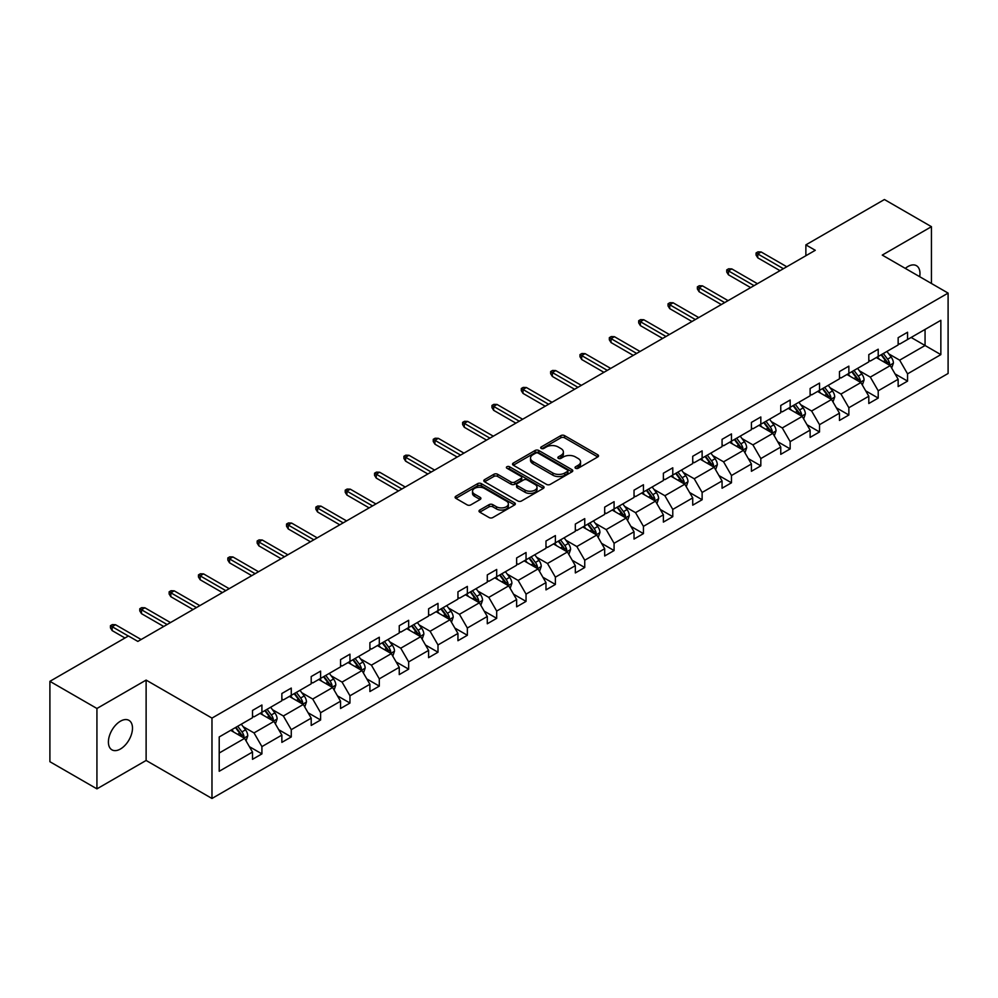 <?xml version="1.0" encoding="UTF-8"?>
<svg xmlns="http://www.w3.org/2000/svg" width="998" height="998" viewBox="0 0 998 998"><rect width="100%" height="100%" fill="white"/><g stroke="black" fill="none" stroke-linecap="round" stroke-linejoin="round"><path stroke-width="1.5" d="M575.572 468.262A1.834 1.06 0 0 0 578.154 468.262L597.777 456.934A2.607 1.509 0 0 0 598.538 455.874A2.607 1.509 0 0 0 597.777 454.801L564.544 435.615A2.607 1.509 0 0 0 560.851 435.615L541.228 446.942A1.834 1.06 0 0 0 540.691 447.69A1.834 1.06 0 0 0 541.228 448.439A1.834 1.06 0 0 0 543.81 448.439L546.355 446.967A8.358 4.828 0 0 1 558.169 446.967L560.938 448.576A8.358 4.828 0 0 1 563.383 451.982A8.358 4.828 0 0 1 560.938 455.387L558.393 456.859A1.834 1.06 0 0 0 557.87 457.608A1.834 1.06 0 0 0 558.393 458.356A1.834 1.06 0 0 0 560.988 458.356L563.521 456.884A8.358 4.828 0 0 1 575.347 456.884L578.116 458.481A8.358 4.828 0 0 1 580.562 461.899A8.358 4.828 0 0 1 578.116 465.305L575.572 466.777A1.834 1.06 0 0 0 575.035 467.526A1.834 1.06 0 0 0 575.572 468.262L575.572 466.777M120.446 748.999A17.028 9.83 120 0 0 131.574 733.992A17.028 9.83 120 0 0 128.954 720.356A17.028 9.83 120 0 0 120.446 721.192A17.028 9.83 120 0 0 109.318 736.2A17.028 9.83 120 0 0 111.938 749.847A17.028 9.83 120 0 0 120.446 748.999M919.682 276.696A17.028 9.83 120 0 0 916.451 265.693A17.028 9.83 120 0 0 907.93 266.541A17.028 9.83 120 0 0 905.311 268.387M479.776 510.028A2.607 1.509 0 0 0 479.015 511.101A2.607 1.509 0 0 0 479.776 512.161L489.107 517.55A2.607 1.509 0 0 0 492.8 517.55L514.594 504.963A2.607 1.509 0 0 0 515.355 503.903A2.607 1.509 0 0 0 514.594 502.83L481.348 483.643A2.607 1.509 0 0 0 477.655 483.643L455.874 496.231A2.607 1.509 0 0 0 455.1 497.291A2.607 1.509 0 0 0 455.874 498.351L467.139 504.863A2.607 1.509 0 0 0 470.831 504.863L480.15 499.474A2.607 1.509 0 0 0 480.911 498.414A2.607 1.509 0 0 0 480.15 497.341L474.561 494.122A6.986 4.029 0 0 1 472.516 491.266A6.986 4.029 0 0 1 476.832 487.535A6.986 4.029 0 0 1 484.442 488.421L506.323 501.046A6.986 4.029 0 0 1 508.369 503.903A6.986 4.029 0 0 1 504.065 507.633A6.986 4.029 0 0 1 496.443 506.747L492.8 504.651A2.607 1.509 0 0 0 489.107 504.651L479.776 510.028L479.776 512.161L489.107 506.822L489.107 504.651M146.12 680.087L96.931 708.48L49.9 681.335L49.9 761.711L96.931 788.857L146.12 760.464L211.975 798.475L211.975 718.098L146.12 680.087L146.12 760.464M931.446 283.482L931.446 226.683L882.257 255.089L948.1 293.1L211.975 718.098M931.446 226.683L884.415 199.525L805.873 244.872L805.873 255.738M49.9 681.335L128.443 635.988L137.849 641.415L815.279 250.298L805.873 244.872M546.53 484.392A2.607 1.509 0 0 0 550.222 484.392L572.016 471.817A2.607 1.509 0 0 0 572.777 470.744A2.607 1.509 0 0 0 572.016 469.684L538.783 450.485A2.607 1.509 0 0 0 535.09 450.485L513.296 463.072A2.607 1.509 0 0 0 512.535 464.132A2.607 1.509 0 0 0 513.296 465.205L546.53 484.392M507.658 468.661A1.834 1.06 0 0 1 509.516 468.923L543.274 488.409L521.517 500.971A2.607 1.509 0 0 1 517.825 500.971L484.579 481.784L493.91 476.433L493.91 474.262L484.579 479.651A2.607 1.509 0 0 0 483.818 480.712A2.607 1.509 0 0 0 484.579 481.784L484.579 479.651M493.91 476.433A2.607 1.509 0 0 1 497.603 476.433L497.603 474.262A2.607 1.509 0 0 0 493.91 474.262M497.603 474.262L511.076 482.046A2.607 1.509 0 0 0 514.768 482.046L520.956 478.479A2.607 1.509 0 0 0 521.729 477.406A2.607 1.509 0 0 0 520.956 476.345L506.922 468.237A1.834 1.06 0 0 1 506.385 467.488A1.834 1.06 0 0 1 507.52 466.515A1.834 1.06 0 0 1 509.516 466.752L543.299 486.263A2.607 1.509 0 0 1 544.072 487.323A2.607 1.509 0 0 1 543.299 488.384L543.299 486.263M96.931 708.48L96.931 788.857M219.211 736.948L252.506 717.724L252.506 710.439L261.913 705.012L261.913 712.285L281.86 700.771L281.86 693.498L291.266 688.071L291.266 695.344L311.201 683.83L311.201 676.557L320.608 671.118L320.608 678.403L340.555 666.889L340.555 659.616L349.961 654.177L349.961 661.462L369.896 649.947L369.896 642.662L379.302 637.235L379.302 644.508L399.25 633.006L399.25 625.721L408.656 620.294L408.656 627.567L428.591 616.053L428.591 608.78L437.997 603.353L437.997 610.626L457.945 599.112L457.945 591.839L467.351 586.4L467.351 593.685L487.286 582.171L487.286 574.898L496.692 569.459L496.692 576.744L516.64 565.23L516.64 557.944L526.046 552.518L526.046 559.791L545.981 548.289L545.981 541.003L555.387 535.577L555.387 542.85L575.335 531.335L575.335 524.062L584.741 518.636L584.741 525.909L604.676 514.394L604.676 507.121L614.082 501.682L614.082 508.968L634.029 497.453L634.029 490.18L643.436 484.741L643.436 492.026L663.371 480.512L663.371 473.227L672.777 467.8L672.777 475.073L692.724 463.571L692.724 456.286L702.13 450.859L702.13 458.132L722.065 446.617L722.065 439.345L731.472 433.918L731.472 441.191L751.419 429.676L751.419 422.404L760.825 416.964L760.825 424.25L780.76 412.735L780.76 405.462L790.167 400.023L790.167 407.309L810.114 395.794L810.114 388.509L819.52 383.082L819.52 390.355L839.455 378.841L839.455 371.568L848.861 366.141L848.861 373.414L868.809 361.9L868.809 354.627L878.215 349.2L878.215 356.473L898.15 344.959L898.15 337.686L907.556 332.247L907.556 339.532L940.852 320.308L940.852 354.627L907.556 373.851L907.556 381.124L898.15 386.563L898.15 379.277L878.215 390.792L878.215 398.077L868.809 403.504L868.809 396.231L848.861 407.733L848.861 415.018L839.455 420.445L839.455 413.172L819.52 424.686L819.52 431.959L810.114 437.386L810.114 430.113L790.167 441.627L790.167 448.9L780.76 454.339L780.76 447.054L760.825 458.569L760.825 465.841L751.419 471.281L751.419 463.995L731.472 475.51L731.472 482.795L722.065 488.222L722.065 480.949L702.13 492.451L702.13 499.736L692.724 505.163L692.724 497.89L672.777 509.404L672.777 516.677L663.371 522.104L663.371 514.831L643.436 526.345L643.436 533.618L634.029 539.057L634.029 531.772L614.082 543.286L614.082 550.559L604.676 555.998L604.676 548.713L584.741 560.227L584.741 567.513L575.335 572.939L575.335 565.666L555.387 577.168L555.387 584.454L545.981 589.88L545.981 582.607L526.046 594.122L526.046 601.395L516.64 606.821L516.64 599.549L496.692 611.063L496.692 618.336L487.286 623.775L487.286 616.49L467.351 628.004L467.351 635.277L457.945 640.716L457.945 633.431L437.997 644.945L437.997 652.23L428.591 657.657L428.591 650.384L408.656 661.886L408.656 669.171L399.25 674.598L399.25 667.325L379.302 678.84L379.302 686.113L369.896 691.539L369.896 684.266L349.961 695.781L349.961 703.054L340.555 708.493L340.555 701.207L320.608 712.722L320.608 719.995L311.201 725.434L311.201 718.148L291.266 729.663L291.266 736.948L281.86 742.375L281.86 735.102L261.913 746.604L261.913 753.889L252.506 759.316L252.506 752.043L219.211 771.267L219.211 736.948M211.975 798.475L948.1 373.477L948.1 293.1M260.029 713.37L273.951 721.417L254.016 732.919L243.125 726.644M254.016 732.919L261.913 746.604M273.951 721.417L281.86 735.102M252.506 715.978L254.016 716.851L261.913 712.285M289.383 696.429L303.305 704.463L283.357 715.978L272.479 709.69M283.357 715.978L291.266 729.663M303.305 704.463L311.201 718.148M281.86 699.037L283.357 699.91L291.266 695.344M318.724 679.488L332.646 687.522L312.711 699.037L301.82 692.749M312.711 699.037L320.608 712.722M332.646 687.522L340.555 701.207M311.201 682.096L312.711 682.956L320.608 678.403M348.077 662.547L362 670.581L342.052 682.096L331.174 675.808M342.052 682.096L349.961 695.781M362 670.581L369.896 684.266M340.555 665.155L342.052 666.015L349.961 661.462M377.419 645.594L391.341 653.64L371.406 665.155L360.515 658.867M371.406 665.155L379.302 678.84M391.341 653.64L399.25 667.325M369.896 648.201L371.406 649.074L379.302 644.508M406.772 628.653L420.694 636.699L400.747 648.201L389.869 641.926M400.747 648.201L408.656 661.886M420.694 636.699L428.591 650.384M399.25 631.26L400.747 632.133L408.656 627.567M436.114 611.712L450.036 619.746L430.101 631.26L419.21 624.973M430.101 631.26L437.997 644.945M450.036 619.746L457.945 633.431M428.591 614.319L430.101 615.192L437.997 610.626M465.467 594.771L479.389 602.804L459.442 614.319L448.564 608.032M459.442 614.319L467.351 628.004M479.389 602.804L487.286 616.49M457.945 597.378L459.442 598.239L467.351 593.685M494.808 577.83L508.731 585.863L488.795 597.378L477.905 591.09M488.795 597.378L496.692 611.063M508.731 585.863L516.64 599.549M487.286 580.437L488.795 581.298L496.692 576.744M524.162 560.876L538.084 568.922L518.137 580.437L507.258 574.149M518.137 580.437L526.046 594.122M538.084 568.922L545.981 582.607M516.64 563.483L518.137 564.357L526.046 559.791M553.503 543.935L567.425 551.981L547.49 563.483L536.6 557.208M547.49 563.483L555.387 577.168M567.425 551.981L575.335 565.666M545.981 546.542L547.49 547.415L555.387 542.85M582.857 526.994L596.779 535.028L576.832 546.542L565.953 540.255M576.832 546.542L584.741 560.227M596.779 535.028L604.676 548.713M575.335 529.601L576.832 530.474L584.741 525.909M612.198 510.053L626.12 518.087L606.185 529.601L595.295 523.314M606.185 529.601L614.082 543.286M626.12 518.087L634.029 531.772M604.676 512.66L606.185 513.521L614.082 508.968M641.552 493.112L655.474 501.146L635.526 512.66L624.648 506.373M635.526 512.66L643.436 526.345M655.474 501.146L663.371 514.831M634.029 495.719L635.526 496.58L643.436 492.026M670.893 476.158L684.815 484.205L664.88 495.719L653.989 489.432M664.88 495.719L672.777 509.404M684.815 484.205L692.724 497.89M663.371 478.766L664.88 479.639L672.777 475.073M700.247 459.217L714.169 467.264L694.221 478.766L683.343 472.491M694.221 478.766L702.13 492.451M714.169 467.264L722.065 480.949M692.724 461.825L694.221 462.698L702.13 458.132M729.588 442.276L743.51 450.31L723.575 461.825L712.684 455.537M723.575 461.825L731.472 475.51M743.51 450.31L751.419 463.995M722.065 444.883L723.575 445.757L731.472 441.191M758.942 425.335L772.864 433.369L752.916 444.883L742.038 438.596M752.916 444.883L760.825 458.569M772.864 433.369L780.76 447.054M751.419 427.942L752.916 428.803L760.825 424.25M788.283 408.394L802.205 416.428L782.27 427.942L771.379 421.655M782.27 427.942L790.167 441.627M802.205 416.428L810.114 430.113M780.76 411.001L782.27 411.862L790.167 407.309M817.636 391.441L831.559 399.487L811.611 411.001L800.733 404.714M811.611 411.001L819.52 424.686M831.559 399.487L839.455 413.172M810.114 394.048L811.611 394.921L819.52 390.355M846.978 374.5L860.9 382.546L840.965 394.048L830.074 387.76M840.965 394.048L848.861 407.733M860.9 382.546L868.809 396.231M839.455 377.107L840.965 377.98L848.861 373.414M876.331 357.558L890.253 365.592L870.306 377.107L859.428 370.819M870.306 377.107L878.215 390.792M890.253 365.592L898.15 379.277M868.809 360.166L870.306 361.039L878.215 356.473M911.137 337.461L925.059 345.508L899.66 360.166L888.769 353.878M899.66 360.166L907.556 373.851M940.852 354.627L925.059 345.508L925.059 329.427L940.852 320.308M898.15 343.225L899.66 344.085L907.556 339.532M219.211 753.016L244.61 738.358L230.688 730.324M244.61 738.358L252.506 752.043M895.044 373.901L907.556 381.124M865.703 390.854L878.215 398.077M836.349 407.795L848.861 415.018M807.008 424.736L819.52 431.959M777.654 441.677L790.167 448.9M748.313 458.618L760.825 465.841M718.959 475.572L731.472 482.795M689.618 492.513L702.13 499.736M660.264 509.454L672.777 516.677M630.923 526.395L643.436 533.618M601.569 543.336L614.082 550.559M572.228 560.29L584.741 567.513M542.875 577.231L555.387 584.454M513.533 594.172L526.046 601.395M484.18 611.113L496.692 618.336M454.839 628.054L467.351 635.277M425.485 645.007L437.997 652.23M396.144 661.948L408.656 669.171M366.79 678.89L379.302 686.113M337.449 695.831L349.961 703.054M308.095 712.772L320.608 719.995M278.754 729.725L291.266 736.948M249.4 746.666L261.913 753.889M576.308 468.524L578.116 467.476A8.358 4.828 0 0 0 580.562 464.07L580.562 461.899M563.383 451.982L563.383 454.152A8.358 4.828 0 0 1 560.938 457.571L559.13 458.606M597.74 456.959L564.544 437.785A2.607 1.509 0 0 0 560.851 437.785L541.951 448.701M571.979 471.829L538.783 452.655A2.607 1.509 0 0 0 535.09 452.655L513.334 465.218M567.4 471.493A1.834 1.06 0 0 0 567.937 470.744A1.834 1.06 0 0 0 567.4 469.996L538.221 453.154A1.834 1.06 0 0 0 535.639 453.154L532.957 454.701A8.358 4.828 0 0 0 530.512 458.107A8.358 4.828 0 0 0 532.957 461.525L552.904 473.04A8.358 4.828 0 0 0 564.718 473.04L567.4 471.493L567.4 473.663A1.834 1.06 0 0 0 567.937 472.915L567.937 470.744M530.512 458.107L530.512 460.29A8.358 4.828 0 0 0 532.957 463.696L532.957 461.525M567.4 473.663L564.718 475.21A8.358 4.828 0 0 1 552.904 475.21L532.957 463.696M497.603 476.433L511.076 484.217A2.607 1.509 0 0 0 514.768 484.217L520.956 480.649A2.607 1.509 0 0 0 521.729 479.576L521.729 477.406M525.073 490.118A6.986 4.029 0 0 0 532.683 490.991A6.986 4.029 0 0 0 536.999 487.274A6.986 4.029 0 0 0 534.953 484.417L527.243 479.963A2.607 1.509 0 0 0 523.551 479.963L517.363 483.543A2.607 1.509 0 0 0 516.59 484.604A2.607 1.509 0 0 0 517.363 485.677L525.073 490.118L525.073 492.288A6.986 4.029 0 0 0 532.683 493.174A6.986 4.029 0 0 0 536.999 489.444L536.999 487.274M516.59 484.604L516.59 486.774A2.607 1.509 0 0 0 517.363 487.847L517.363 485.677M525.073 492.288L517.363 487.847M508.369 503.903L508.369 506.073A6.986 4.029 0 0 1 504.065 509.803A6.986 4.029 0 0 1 496.443 508.93L492.8 506.822A2.607 1.509 0 0 0 489.107 506.822M472.516 491.266L472.516 493.436A6.986 4.029 0 0 0 474.561 496.293L474.561 494.122M480.113 499.499L474.561 496.293M514.556 504.988L481.348 485.814A2.607 1.509 0 0 0 477.655 485.814L455.899 498.376L455.874 496.231M891.676 368.075L893.41 363.072A7.048 4.067 -120 0 0 891.164 357.072L886.935 351.433M879.363 359.305L877.529 356.86M889.206 364.994L889.605 363.372A7.048 4.067 -120 0 0 887.584 359.143L883.367 353.504M881.596 354.515L886.249 360.727A3.593 2.071 60 0 1 886.898 361.812L889.605 363.372M881.109 354.801L885.326 360.44A7.048 4.067 60 0 1 887.085 363.771M783.393 268.712L757.769 253.916L757.769 257.833L756.085 255.114L756.085 252.943L757.769 253.916L761.162 251.97L786.786 266.753M757.769 257.833L780.012 270.67M756.085 252.943L757.969 251.858L761.162 251.97M862.334 385.016L864.068 380.026A7.048 4.067 -120 0 0 861.81 374.013L857.594 368.374M850.022 376.258L848.188 373.813M859.864 381.935L860.264 380.325A7.048 4.067 -120 0 0 858.243 376.084L854.014 370.445M852.255 371.456L856.895 377.668A3.593 2.071 60 0 1 857.556 378.753L860.264 380.325M851.756 371.743L855.985 377.381A7.048 4.067 60 0 1 857.744 380.712M832.981 401.957L834.715 396.967A7.048 4.067 -120 0 0 832.469 390.954L828.24 385.328M820.668 393.2L818.834 390.754M830.511 398.888L830.91 397.266A7.048 4.067 -120 0 0 828.889 393.025L824.672 387.386M822.901 388.409L827.554 394.609A3.593 2.071 60 0 1 828.203 395.707L830.91 397.266M822.414 388.684L826.631 394.322A7.048 4.067 60 0 1 828.39 397.653M754.051 285.653L728.428 270.87L728.428 274.774L726.731 272.055L726.731 269.884L728.428 270.87L731.808 268.911L757.432 283.706M728.428 274.774L750.658 287.611M726.731 269.884L728.615 268.799L731.808 268.911M724.698 302.606L699.074 287.811L699.074 291.715L697.39 289.008L697.39 286.825L699.074 287.811L702.467 285.852L728.091 300.648M699.074 291.715L721.317 304.552M697.39 286.825L699.274 285.74L702.467 285.852M803.64 418.898L805.374 413.908A7.048 4.067 -120 0 0 803.116 407.908L798.899 402.269M791.327 410.141L789.493 407.695M801.169 415.829L801.569 414.207A7.048 4.067 -120 0 0 799.548 409.966L795.319 404.327M793.56 405.35L798.2 411.55A3.593 2.071 60 0 1 798.862 412.648L801.569 414.207M793.061 405.637L797.29 411.276A7.048 4.067 60 0 1 799.049 414.594M695.356 319.547L669.733 304.752L669.733 308.656L668.036 305.949L668.036 303.779L669.733 304.752L673.114 302.793L698.737 317.589M669.733 308.656L691.963 321.493M668.036 303.779L669.92 302.693L673.114 302.793M774.286 435.852L776.02 430.849A7.048 4.067 -120 0 0 773.774 424.849L769.545 419.21M761.973 427.082L760.139 424.637M771.816 432.77L772.215 431.148A7.048 4.067 -120 0 0 770.194 426.907L765.977 421.268M764.206 422.291L768.859 428.504A3.593 2.071 60 0 1 769.508 429.589L772.215 431.148M763.72 422.578L767.936 428.217A7.048 4.067 60 0 1 769.695 431.548M666.003 336.488L640.379 321.693L640.379 325.61L638.695 322.89L638.695 320.72L640.379 321.693L643.772 319.734L669.396 334.53M640.379 325.61L662.622 338.447M638.695 320.72L640.579 319.634L643.772 319.734M744.945 452.793L746.679 447.79A7.048 4.067 -120 0 0 744.421 441.79L740.204 436.151M732.632 444.023L730.798 441.578M742.475 449.711L742.874 448.09A7.048 4.067 -120 0 0 740.853 443.861L736.624 438.222M734.865 439.232L739.506 445.445A3.593 2.071 60 0 1 740.167 446.53L742.874 448.09M734.366 439.519L738.595 445.158A7.048 4.067 60 0 1 740.354 448.489M636.662 353.429L611.038 338.634L611.038 342.551L609.341 339.831L609.341 337.661L611.038 338.634L614.419 336.688L640.042 351.471M611.038 342.551L633.268 355.388M609.341 337.661L611.225 336.576L614.419 336.688M715.591 469.734L717.325 464.744A7.048 4.067 -120 0 0 715.079 458.731L710.85 453.092M703.278 460.976L701.444 458.531M713.121 466.652L713.52 465.043A7.048 4.067 -120 0 0 711.499 460.802L707.283 455.163M705.511 456.186L710.164 462.386A3.593 2.071 60 0 1 710.813 463.471L713.52 465.043M705.025 456.46L709.241 462.099A7.048 4.067 60 0 1 711 465.43M607.308 370.37L581.684 355.587L581.684 359.492L580 356.773L580 354.602L581.684 355.587L585.077 353.629L610.701 368.424M581.684 359.492L603.927 372.329M580 354.602L581.884 353.517L585.077 353.629M686.25 486.675L687.984 481.685A7.048 4.067 -120 0 0 685.726 475.672L681.509 470.046M673.937 477.917L672.103 475.472M683.78 483.606L684.179 481.984A7.048 4.067 -120 0 0 682.158 477.743L677.929 472.104M676.17 473.127L680.811 479.327A3.593 2.071 60 0 1 681.472 480.425L684.179 481.984M675.671 473.401L679.9 479.04A7.048 4.067 60 0 1 681.659 482.371M577.967 387.324L552.343 372.528L552.343 376.433L550.646 373.726L550.646 371.543L552.343 372.528L555.724 370.57L581.347 385.365M552.343 376.433L574.574 389.27M550.646 371.543L552.53 370.458L555.724 370.57M656.896 503.616L658.63 498.626A7.048 4.067 -120 0 0 656.385 492.625L652.156 486.987M644.583 494.858L642.749 492.413M654.426 500.547L654.825 498.925A7.048 4.067 -120 0 0 652.804 494.684L648.588 489.045M646.816 490.068L651.469 496.268A3.593 2.071 60 0 1 652.118 497.366L654.825 498.925M646.33 490.355L650.546 495.994A7.048 4.067 60 0 1 652.305 499.312M548.613 404.265L522.989 389.469L522.989 393.374L521.305 390.667L521.305 388.496L522.989 389.469L526.383 387.511L552.006 402.306M522.989 393.374L545.232 406.223M521.305 388.496L523.189 387.411L526.383 387.511M627.555 520.569L629.289 515.567A7.048 4.067 -120 0 0 627.031 509.566L622.814 503.928M615.242 511.799L613.408 509.354M625.085 517.488L625.484 515.866A7.048 4.067 -120 0 0 623.463 511.625L619.234 505.986M617.475 507.009L622.116 513.221A3.593 2.071 60 0 1 622.777 514.307L625.484 515.866M616.976 507.296L621.205 512.935A7.048 4.067 60 0 1 622.964 516.265M519.272 421.206L493.648 406.411L493.648 410.328L491.952 407.608L491.952 405.438L493.648 406.411L497.029 404.452L522.653 419.247M493.648 410.328L515.879 423.164M491.952 405.438L493.835 404.352L497.029 404.452M598.201 537.51L599.935 532.508A7.048 4.067 -120 0 0 597.69 526.507L593.461 520.869M585.888 528.74L584.055 526.295M595.731 534.429L596.13 532.807A7.048 4.067 -120 0 0 594.109 528.578L589.893 522.94M588.121 523.95L592.775 530.163A3.593 2.071 60 0 1 593.423 531.248L596.13 532.807M587.635 524.237L591.851 529.876A7.048 4.067 60 0 1 593.61 533.206M489.918 438.147L464.295 423.352L464.295 427.269L462.61 424.549L462.61 422.379L464.295 423.352L467.688 421.406L493.311 436.188M464.295 427.269L486.537 440.106M462.61 422.379L464.494 421.293L467.688 421.406M568.86 554.451L570.594 549.461A7.048 4.067 -120 0 0 568.336 543.448L564.12 537.81M556.547 545.694L554.713 543.249M566.39 551.37L566.789 549.761A7.048 4.067 -120 0 0 564.768 545.519L560.539 539.881M558.78 540.904L563.421 547.104A3.593 2.071 60 0 1 564.082 548.189L566.789 549.761M558.281 541.178L562.51 546.817A7.048 4.067 60 0 1 564.269 550.148M460.577 455.088L434.953 440.305L434.953 444.21L433.257 441.49L433.257 439.32L434.953 440.305L438.334 438.347L463.958 453.142M434.953 444.21L457.184 457.047M433.257 439.32L435.14 438.234L438.334 438.347M539.519 571.392L541.24 566.402A7.048 4.067 -120 0 0 538.995 560.402L534.766 554.763M527.194 562.635L525.36 560.19M537.036 568.324L537.435 566.702A7.048 4.067 -120 0 0 535.415 562.46L531.198 556.822M529.427 557.845L534.08 564.045A3.593 2.071 60 0 1 534.728 565.142L537.435 566.702M528.94 558.119L533.157 563.758A7.048 4.067 60 0 1 534.916 567.089M431.223 472.042L405.6 457.246L405.6 461.151L403.916 458.444L403.916 456.261L405.6 457.246L408.993 455.288L434.617 470.083M405.6 461.151L427.843 473.988M403.916 456.261L405.799 455.175L408.993 455.288M510.165 588.333L511.899 583.343A7.048 4.067 -120 0 0 509.641 577.343L505.425 571.704M497.852 579.576L496.018 577.131M507.695 585.265L508.094 583.643A7.048 4.067 -120 0 0 506.073 579.401L501.844 573.763M500.085 574.786L504.726 580.986A3.593 2.071 60 0 1 505.387 582.084L508.094 583.643M499.586 575.073L503.815 580.711A7.048 4.067 60 0 1 505.574 584.03M401.882 488.983L376.258 474.187L376.258 478.092L374.562 475.385L374.562 473.214L376.258 474.187L379.639 472.229L405.263 487.024M376.258 478.092L398.489 490.941M374.562 473.214L376.446 472.129L379.639 472.229M480.824 605.287L482.545 600.285A7.048 4.067 -120 0 0 480.3 594.284L476.071 588.645M468.499 596.517L466.665 594.072M478.341 602.206L478.741 600.584A7.048 4.067 -120 0 0 476.72 596.342L472.503 590.704M470.732 591.727L475.385 597.939A3.593 2.071 60 0 1 476.034 599.025L478.741 600.584M470.245 592.014L474.462 597.652A7.048 4.067 60 0 1 476.221 600.983M372.528 505.924L346.905 491.128L346.905 495.045L345.221 492.326L345.221 490.155L346.905 491.128L350.298 489.17L375.922 503.965M346.905 495.045L369.148 507.882M345.221 490.155L347.104 489.07L350.298 489.17M451.47 622.228L453.204 617.226A7.048 4.067 -120 0 0 450.946 611.225L446.73 605.586M439.157 613.458L437.324 611.013M449 619.147L449.399 617.525A7.048 4.067 -120 0 0 447.378 613.296L443.149 607.657M441.39 608.668L446.031 614.88A3.593 2.071 60 0 1 446.692 615.966L449.399 617.525M440.891 608.955L445.12 614.593A7.048 4.067 60 0 1 446.879 617.924M343.187 522.865L317.564 508.069L317.564 511.986L315.867 509.267L315.867 507.096L317.564 508.069L320.944 506.123L346.568 520.906M317.564 511.986L339.794 524.823M315.867 507.096L317.751 506.011L320.944 506.123M422.129 639.169L423.851 634.179A7.048 4.067 -120 0 0 421.605 628.166L417.376 622.527M409.804 630.412L407.97 627.967M419.647 636.088L420.046 634.479A7.048 4.067 -120 0 0 418.025 630.237L413.808 624.598M412.037 625.621L416.69 631.821A3.593 2.071 60 0 1 417.339 632.907L420.046 634.479M411.55 625.896L415.767 631.534A7.048 4.067 60 0 1 417.526 634.865M313.834 539.806L288.21 525.023L288.21 528.928L286.526 526.208L286.526 524.037L288.21 525.023L291.603 523.064L317.227 537.86M288.21 528.928L310.453 541.764M286.526 524.037L288.41 522.952L291.603 523.064M392.775 656.11L394.509 651.12A7.048 4.067 -120 0 0 392.251 645.12L388.035 639.481M380.463 647.353L378.629 644.908M390.305 653.041L390.705 651.42A7.048 4.067 -120 0 0 388.684 647.178L384.455 641.539M382.696 642.562L387.336 648.762A3.593 2.071 60 0 1 387.997 649.86L390.705 651.42M382.197 642.837L386.426 648.475A7.048 4.067 60 0 1 388.185 651.806M284.492 556.759L258.869 541.964L258.869 545.869L257.172 543.162L257.172 540.978L258.869 541.964L262.249 540.005L287.873 554.801M258.869 545.869L281.099 558.705M257.172 540.978L259.056 539.893L262.249 540.005M363.434 673.051L365.156 668.061A7.048 4.067 -120 0 0 362.91 662.061L358.681 656.422M351.109 664.294L349.275 661.849M360.952 669.982L361.351 668.361A7.048 4.067 -120 0 0 359.33 664.119L355.113 658.48M353.342 659.503L357.995 665.703A3.593 2.071 60 0 1 358.644 666.801L361.351 668.361M352.855 659.79L357.072 665.429A7.048 4.067 60 0 1 358.831 668.747M255.139 573.7L229.515 558.905L229.515 562.81L227.831 560.103L227.831 557.932L229.515 558.905L232.908 556.946L258.532 571.742M229.515 562.81L251.758 575.659M227.831 557.932L229.715 556.847L232.908 556.946M334.081 690.005L335.815 685.002A7.048 4.067 -120 0 0 333.557 679.002L329.34 673.363M321.768 681.235L319.934 678.79M331.61 686.923L332.01 685.302A7.048 4.067 -120 0 0 329.989 681.06L325.76 675.421M324.001 676.444L328.641 682.657A3.593 2.071 60 0 1 329.303 683.742L332.01 685.302M323.502 676.731L327.731 682.37A7.048 4.067 60 0 1 329.49 685.701M225.798 590.641L200.174 575.846L200.174 579.763L198.477 577.044L198.477 574.873L200.174 575.846L203.555 573.887L229.178 588.683M200.174 579.763L222.404 592.6M198.477 574.873L200.361 573.788L203.555 573.887M304.739 706.946L306.461 701.943A7.048 4.067 -120 0 0 304.215 695.943L299.986 690.304M292.414 698.176L290.58 695.731M302.257 703.864L302.656 702.243A7.048 4.067 -120 0 0 300.635 698.014L296.418 692.375M294.647 693.385L299.3 699.598A3.593 2.071 60 0 1 299.949 700.683L302.656 702.243M294.161 693.672L298.377 699.311A7.048 4.067 60 0 1 300.136 702.642M196.444 607.582L170.82 592.787L170.82 596.704L169.136 593.985L169.136 591.814L170.82 592.787L174.213 590.841L199.837 605.624M170.82 596.704L193.063 609.541M169.136 591.814L171.02 590.729L174.213 590.841M275.386 723.887L277.12 718.897A7.048 4.067 -120 0 0 274.862 712.884L270.645 707.245M263.073 715.129L261.239 712.684M272.916 720.805L273.315 719.196A7.048 4.067 -120 0 0 271.294 714.955L267.065 709.316M265.306 710.339L269.947 716.539A3.593 2.071 60 0 1 270.608 717.624L273.315 719.196M264.807 710.613L269.036 716.252A7.048 4.067 60 0 1 270.795 719.583M167.103 624.523L141.479 609.741L141.479 613.645L139.782 610.926L139.782 608.755L141.479 609.741L144.86 607.782L170.483 622.577M141.479 613.645L163.709 626.482M139.782 608.755L141.666 607.67L144.86 607.782M246.044 740.828L247.766 735.838A7.048 4.067 -120 0 0 245.52 729.837L241.291 724.199M233.719 732.07L231.885 729.625M243.562 737.759L243.961 736.137A7.048 4.067 -120 0 0 241.94 731.896L237.724 726.257M235.952 727.28L240.605 733.48A3.593 2.071 60 0 1 241.254 734.578L243.961 736.137M235.466 727.554L239.682 733.193A7.048 4.067 60 0 1 241.441 736.524M128.343 636.038L112.138 626.682L112.138 630.586L110.441 627.879L110.441 625.696L112.138 626.682L115.519 624.723L141.142 639.518M112.138 630.586L124.962 637.996M110.441 625.696L112.325 624.611L115.519 624.723M578.116 467.476L578.116 465.305M558.393 458.356L558.393 456.859M560.938 457.571L560.938 455.387M541.228 448.439L541.228 446.942M560.851 437.785L560.851 435.615M564.544 437.785L564.544 435.615M597.777 456.934L597.777 454.801M513.296 465.205L513.296 463.072M535.09 452.655L535.09 450.485M538.783 452.655L538.783 450.485M572.016 471.817L572.016 469.684M552.904 475.21L552.904 473.04M564.718 475.21L564.718 473.04M511.076 484.217L511.076 482.046M514.768 484.217L514.768 482.046M520.956 480.649L520.956 478.479M509.516 468.923L509.516 466.752M492.8 506.822L492.8 504.651M496.443 508.93L496.443 506.747M480.15 499.474L480.15 497.341M477.655 485.814L477.655 483.643M481.348 485.814L481.348 483.643M514.594 504.963L514.594 502.83M889.742 365.305L893.36 363.21M887.584 359.143L891.164 357.072M883.33 361.6L885.326 360.44M860.401 382.246L864.019 380.151M858.243 376.084L861.81 374.013M853.976 378.541L855.985 377.381M831.047 399.188L834.665 397.104M828.889 393.025L832.469 390.954M824.635 395.482L826.631 394.322M801.706 416.129L805.324 414.045M799.548 409.966L803.116 407.908M795.281 412.424L797.29 411.276M772.352 433.082L775.97 430.986M770.194 426.907L773.774 424.849M765.94 429.377L767.936 428.217M743.011 450.023L746.629 447.927M740.853 443.861L744.421 441.79M736.586 446.318L738.595 445.158M713.657 466.964L717.275 464.868M711.499 460.802L715.079 458.731M707.245 463.259L709.241 462.099M684.316 483.905L687.934 481.822M682.158 477.743L685.726 475.672M677.891 480.2L679.9 479.04M654.962 500.846L658.58 498.763M652.804 494.684L656.385 492.625M648.55 497.141L650.546 495.994M625.621 517.8L629.239 515.704M623.463 511.625L627.031 509.566M619.197 514.095L621.205 512.935M596.268 534.741L599.885 532.645M594.109 528.578L597.69 526.507M589.855 531.036L591.851 529.876M566.926 551.682L570.544 549.586M564.768 545.519L568.336 543.448M560.502 547.977L562.51 546.817M537.573 568.623L541.19 566.54M535.415 562.46L538.995 560.402M531.161 564.918L533.157 563.758M508.231 585.564L511.849 583.481M506.073 579.401L509.641 577.343M501.807 581.859L503.815 580.711M478.878 602.518L482.496 600.422M476.72 596.342L480.3 594.284M472.466 598.812L474.462 597.652M449.537 619.459L453.154 617.363M447.378 613.296L450.946 611.225M443.112 615.754L445.12 614.593M420.183 636.4L423.801 634.304M418.025 630.237L421.605 628.166M413.771 632.695L415.767 631.534M390.842 653.341L394.459 651.257M388.684 647.178L392.251 645.12M384.417 649.636L386.426 648.475M361.488 670.282L365.106 668.198M359.33 664.119L362.91 662.061M355.076 666.577L357.072 665.429M332.147 687.235L335.765 685.139M329.989 681.06L333.557 679.002M325.722 683.53L327.731 682.37M302.793 704.176L306.411 702.081M300.635 698.014L304.215 695.943M296.381 700.471L298.377 699.311M273.452 721.117L277.07 719.022M271.294 714.955L274.862 712.884M267.027 717.412L269.036 716.252M244.098 738.058L247.716 735.975M241.94 731.896L245.52 729.837M237.686 734.353L239.682 733.193"/></g></svg>
